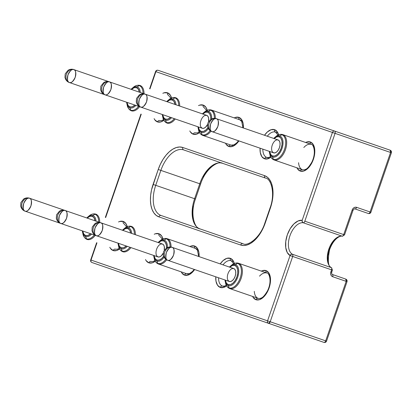 <?xml version="1.0" encoding="UTF-8"?>
<svg xmlns="http://www.w3.org/2000/svg" width="412" height="412" viewBox="0 0 412 412"><rect width="100%" height="100%" fill="white"/><g stroke="black" fill="none" stroke-linecap="round" stroke-linejoin="round"><path stroke-width="0.62" d="M186.796 273.779A2.009 1.669 109 0 0 184.566 275.139A15.399 8.59 -71 0 0 194.634 269.541L191.776 272.847L188.057 275.098L184.566 275.139A2.009 1.669 -71 0 1 186.796 273.779L189.721 273.455L192.394 271.539L194.232 269.402M199.084 256.625A15.399 8.59 -71 0 0 194.593 246.016A2.009 1.669 109 0 0 195.515 248.457A2.009 1.669 -71 0 1 194.593 246.016L191.106 246.052L189.927 246.53A15.399 8.59 -71 0 1 194.593 246.016L197.317 248.194L198.867 252.257L199.084 256.625M115.401 249.198A2.009 1.669 109 0 0 113.171 250.553A15.399 8.59 -71 0 0 119.578 248.93L116.658 250.517L113.171 250.553A2.009 1.669 -71 0 1 115.401 249.198L117.255 249.245L119.279 248.343M127.457 227.604A15.399 8.59 -71 0 0 123.198 221.429A2.009 1.669 109 0 0 124.12 223.876A2.009 1.669 -71 0 1 123.198 221.429L119.707 221.471L118.532 221.95A15.399 8.59 -71 0 1 123.198 221.429L125.923 223.608L127.251 226.657M195.391 132.849A2.009 1.669 109 0 0 193.161 134.204A15.399 8.59 -71 0 0 199.552 132.597L196.653 134.168L193.161 134.204A2.009 1.669 -71 0 1 195.391 132.849L197.245 132.896L199.248 132.005M207.447 111.245A15.399 8.59 -71 0 0 203.188 105.086A2.009 1.669 109 0 0 204.11 107.527A2.009 1.669 -71 0 1 203.188 105.086L199.702 105.122L198.522 105.601A15.399 8.59 -71 0 1 203.188 105.086L205.918 107.264L207.236 110.282M266.791 157.43A2.009 1.669 109 0 0 264.556 158.79A15.399 8.59 -71 0 0 270.905 157.214L268.047 158.749L264.556 158.79A2.009 1.669 -71 0 1 266.791 157.43A13.39 7.468 109 0 1 262.851 149.134A13.39 7.468 109 0 0 266.791 157.43A13.39 7.468 109 0 1 266.791 157.43L269.227 158.27L266.791 157.43L268.645 157.482L270.602 156.622M278.842 135.811A15.399 8.59 -71 0 0 274.588 129.667A2.009 1.669 109 0 0 275.51 132.108L275.51 132.108A2.009 1.669 -71 0 1 274.588 129.667L271.096 129.703L267.373 131.953L264.514 135.265A15.399 8.59 -71 0 1 274.588 129.667L277.312 131.845L278.62 134.817M302.485 169.723A2.009 1.669 109 0 0 300.255 171.078A15.399 8.59 -71 0 0 313.393 159.315A15.399 8.59 -71 0 0 310.282 141.96A2.009 1.669 109 0 0 311.204 144.401L311.204 144.401A13.39 7.468 109 0 1 311.209 144.401A2.009 1.669 -71 0 1 310.282 141.96L306.796 141.996L305.616 142.475A15.399 8.59 -71 0 1 310.282 141.96L313.007 144.138L314.557 148.202L314.691 153.532L313.393 159.315L310.854 164.676L307.465 168.791L303.747 171.042L300.255 171.078A2.009 1.669 -71 0 1 302.485 169.723A13.39 7.468 109 0 1 298.582 162.714A13.39 7.468 109 0 0 302.485 169.723L302.49 169.723A13.39 7.468 109 0 1 302.485 169.723L274.021 159.923A13.39 7.468 -71 0 0 285.444 149.69A13.39 7.468 -71 0 0 282.74 134.6A1.339 1.112 109 0 0 281.87 134.714A12.999 7.251 109 0 1 284.491 149.365A12.999 7.251 109 0 1 273.403 159.295A1.339 1.112 109 0 0 274.021 159.923L302.49 169.723C303.762 169.935 304.736 169.826 305.41 169.399C306.986 169.095 309.124 166.7 311.812 162.204C317.096 151.348 312.6 143.335 311.204 144.401L282.74 134.6A13.39 7.468 109 0 1 285.444 149.69A13.39 7.468 109 0 1 274.021 159.923A13.39 7.468 109 0 1 273.995 159.913M258.19 298.365C259.467 298.576 260.446 298.468 261.115 298.041C262.691 297.737 264.828 295.342 267.522 290.846C272.801 279.99 268.305 271.977 266.909 273.043A13.39 7.468 109 0 0 259.519 276.158A13.39 7.468 109 0 1 266.909 273.043A2.009 1.669 -71 0 1 265.987 270.596L268.717 272.775L270.262 276.838L270.396 282.168L269.098 287.957L266.559 293.313L263.17 297.433L259.452 299.684L255.96 299.72A15.399 8.59 -71 0 1 252.602 296.439L253.236 297.541L255.96 299.72A2.009 1.669 -71 0 1 258.19 298.365A2.009 1.669 109 0 0 255.96 299.72A15.399 8.59 -71 0 0 269.098 287.957A15.399 8.59 -71 0 0 265.987 270.596A2.009 1.669 109 0 0 266.909 273.043L266.909 273.043A13.39 7.468 109 0 1 266.914 273.043L238.445 263.237A1.339 1.112 109 0 0 237.575 263.356A12.999 7.251 109 0 1 240.196 278.007A12.999 7.251 109 0 1 229.113 287.937A1.339 1.112 109 0 0 229.726 288.565A13.39 7.468 -71 0 0 241.149 278.332A13.39 7.468 -71 0 0 238.445 263.237A13.39 7.468 109 0 1 241.149 278.332A13.39 7.468 109 0 1 229.726 288.565L258.195 298.365A13.39 7.468 109 0 1 254.286 291.356A13.39 7.468 109 0 0 258.19 298.365L258.195 298.365A13.39 7.468 109 0 1 258.19 298.365L229.726 288.565A13.39 7.468 109 0 1 229.7 288.554M231.091 145.137A2.009 1.669 109 0 0 228.861 146.497A15.399 8.59 -71 0 0 238.929 140.899L236.071 144.21L232.347 146.456L228.861 146.497A2.009 1.669 -71 0 1 231.091 145.137L234.011 144.813L236.689 142.897L238.527 140.76M243.379 127.983A15.399 8.59 -71 0 0 238.888 117.374A2.009 1.669 109 0 0 239.81 119.815A2.009 1.669 -71 0 1 238.888 117.374L235.396 117.415L234.222 117.894A15.399 8.59 -71 0 1 238.888 117.374L241.612 119.552L243.162 123.615L243.379 127.983M159.696 120.556A2.009 1.669 109 0 0 157.466 121.911A15.399 8.59 -71 0 0 163.873 120.294L160.953 121.875L157.466 121.911A2.009 1.669 -71 0 1 159.696 120.556L161.55 120.608L163.574 119.701M171.752 98.968A15.399 8.59 -71 0 0 167.493 92.793A2.009 1.669 109 0 0 168.415 95.234L168.415 95.234A2.009 1.669 -71 0 1 167.493 92.793L164.002 92.829L162.828 93.308A15.399 8.59 -71 0 1 167.493 92.793L170.218 94.971L171.547 98.015M151.101 261.486A2.009 1.669 109 0 0 148.866 262.846A15.399 8.59 -71 0 0 155.257 261.239L152.358 262.805L148.866 262.846A2.009 1.669 -71 0 1 151.101 261.486L152.955 261.538L154.958 260.647M163.157 239.887A15.399 8.59 -71 0 0 158.893 233.722A2.009 1.669 109 0 0 159.82 236.164A2.009 1.669 -71 0 1 158.893 233.722L155.406 233.764L154.227 234.243M222.495 286.072A2.009 1.669 109 0 0 220.266 287.427A15.399 8.59 -71 0 0 226.615 285.851L223.752 287.391L220.266 287.427A2.009 1.669 -71 0 1 222.495 286.072A13.39 7.468 109 0 1 218.556 277.776A13.39 7.468 109 0 0 222.495 286.072A13.39 7.468 109 0 1 222.495 286.072L224.931 286.912L222.495 286.072L224.349 286.119L226.306 285.258M234.546 264.447A15.399 8.59 -71 0 0 230.293 258.309A2.009 1.669 109 0 0 231.214 260.75L231.214 260.75A2.009 1.669 -71 0 1 230.293 258.309L226.801 258.345L223.077 260.595L220.219 263.901A15.399 8.59 -71 0 1 230.293 258.309L233.017 260.487L234.325 263.459M303.814 147.522A13.39 7.468 109 0 1 311.204 144.401A13.39 7.468 109 0 0 303.814 147.522M267.295 136.223A13.39 7.468 109 0 1 275.51 132.108L277.946 132.947L275.51 132.108A13.39 7.468 109 0 0 267.295 136.223M223 264.859A13.39 7.468 109 0 1 231.214 260.75L233.65 261.589L231.214 260.75A13.39 7.468 109 0 0 223 264.859M391.4 152.754L390.561 152.466L370.069 211.974L370.908 212.262L391.4 152.754C391.694 151.575 391.276 150.725 390.154 150.2L390.561 152.466A2.009 1.123 -71 0 0 390.154 150.2L158.12 70.303A2.009 1.669 109 0 0 155.891 71.662L149.963 88.879L155.891 71.662L332.438 132.448L302.187 220.296L298.108 220.956L293.9 223.907L290.13 228.763L287.293 234.881L285.763 241.447L285.748 247.597L287.241 252.51L290.053 255.543L331.572 269.839L330.882 271.843A4.017 3.332 109 0 0 332.726 276.725L331.619 276.019L330.882 274.845L330.62 273.377L331.572 269.839L292.685 256.449L270.2 321.762L325.686 340.863L346.178 281.355L332.726 276.725A2.009 1.123 -71 0 0 332.319 274.459A2.009 1.123 109 0 1 332.726 276.725L346.178 281.355L325.686 340.863L270.2 321.762L292.685 256.449L290.053 255.543L267.563 320.85L91.016 260.06L96.949 242.843L91.016 260.06L90.697 259.951L91.016 260.06A2.009 1.669 109 0 0 91.938 262.506L323.976 342.398A2.009 1.123 -71 0 0 325.686 340.863A2.009 1.123 109 0 1 323.976 342.398A2.009 1.669 109 0 0 323.976 342.403L268.485 323.296A2.009 1.669 -71 0 1 267.563 320.85L91.016 260.06A2.009 1.669 -71 0 0 91.938 262.506L268.485 323.296L270.2 321.762L267.563 320.85L270.2 321.762A2.009 1.123 109 0 1 268.485 323.296C267.568 322.853 267.259 322.04 267.563 320.85L290.053 255.543A2.009 1.658 -60.1 0 1 292.391 254.235A16.738 9.337 109 0 1 289.93 235.788A16.738 9.337 109 0 1 303.227 222.763L342.109 236.153A16.738 9.337 -71 0 0 328.812 249.178A16.738 9.337 -71 0 0 331.274 267.625L292.391 254.235A16.738 9.337 109 0 1 289.93 235.788A16.738 9.337 109 0 1 303.227 222.763A2.009 1.123 -71 0 0 304.823 221.203L343.706 234.593L352.157 210.053L352.899 208.683L354.006 207.684L355.314 207.215L356.617 207.339L370.069 211.974L390.561 152.466L335.069 133.359L304.823 221.203L335.069 133.359L391.076 152.641M221.136 162.956L222.588 163.317A26.78 14.935 -71 0 0 199.748 183.773L160.865 170.388A26.78 14.935 109 0 1 183.706 149.927L265.483 178.082A2.009 1.669 -71 0 1 264.561 175.641L182.784 147.486L179.642 146.986L176.259 147.558L172.767 149.17L169.301 151.76L165.995 155.236L162.972 159.459L160.35 164.27L158.229 169.476L151.544 189.829L150.653 195.237L150.437 200.423L150.9 205.202L152.038 209.378L153.794 212.798L156.112 215.327L158.893 216.872L240.67 245.027L243.811 245.526L247.195 244.955L250.687 243.343L254.153 240.752L257.459 237.276L260.482 233.053L263.103 228.243L265.225 223.031L270.37 208.091L271.905 202.683L272.801 197.276L273.017 192.09L272.553 187.311L271.415 183.134L269.659 179.714L267.342 177.186L264.561 175.641L182.784 147.486A28.788 16.058 -71 0 0 158.229 169.476L153.084 184.422L155.721 185.328L160.865 170.388L199.748 183.773L194.603 198.718L155.721 185.328L194.603 198.718A26.78 14.935 -71 0 0 200.005 228.902L199.815 228.83M105.668 217.521L141.239 114.201L105.668 217.521M215.775 276.818L215.991 281.185L217.536 285.248L220.266 287.427A15.399 8.59 -71 0 1 215.775 276.818M145.508 259.565L146.142 260.667L148.866 262.846A15.399 8.59 -71 0 1 145.513 259.565M162.941 238.924L161.622 235.901L158.893 233.722A15.399 8.59 -71 0 0 154.232 234.243M154.109 118.63L154.737 119.732L157.466 121.911A15.399 8.59 -71 0 1 154.109 118.63M225.503 143.216L226.137 144.318L228.861 146.497A15.399 8.59 -71 0 1 225.503 143.216M261.326 271.117A15.399 8.59 -71 0 1 265.987 270.596L262.501 270.638L261.321 271.117M296.897 167.797L297.531 168.899L300.255 171.078A15.399 8.59 -71 0 1 296.897 167.797M260.07 148.176L260.286 152.548L261.831 156.612L264.556 158.79A15.399 8.59 -71 0 1 260.07 148.176M189.803 130.923L190.437 132.025L193.161 134.204A15.399 8.59 -71 0 1 189.808 130.923M109.813 247.272L110.447 248.374L113.171 250.553A15.399 8.59 -71 0 1 109.813 247.272M181.208 271.858L181.841 272.96L184.566 275.139A15.399 8.59 -71 0 1 181.208 271.858M327.782 262.068L327.798 255.919L329.327 249.353L332.165 243.24L335.94 238.383M192.904 219.483L192.471 213.061L193.228 206.041M203.173 177.155L206.901 171.16L211.196 166.366M323.976 342.398C325.181 342.676 326.031 342.264 326.525 341.157L325.686 340.863L326.525 341.157L347.017 281.648L346.178 281.355A2.009 1.123 -71 0 0 345.771 279.094L332.319 274.459L345.771 279.094L346.178 281.355L346.698 281.535M242.9 243.672C247.293 246.767 260.199 238.11 264.901 222.923L270.045 207.983L270.37 208.091L265.225 223.031L264.901 222.923L265.225 223.031A28.788 16.058 -71 0 1 240.67 245.027A2.009 1.669 109 0 1 242.9 243.672L161.123 215.512A2.009 1.669 109 0 0 158.893 216.872A2.009 1.669 -71 0 1 161.123 215.512A26.78 14.935 109 0 1 155.721 185.328L153.084 184.422A28.788 16.058 -71 0 0 158.893 216.872L240.67 245.027A2.009 1.669 -71 0 1 242.9 243.672L161.123 215.512A26.78 14.935 109 0 1 155.721 185.328L160.865 170.388L158.229 169.476L160.865 170.388A26.78 14.935 109 0 1 183.706 149.927A2.009 1.669 -71 0 1 182.784 147.486A2.009 1.669 109 0 0 183.706 149.927L265.483 178.082C270.854 178.35 275.69 193.12 270.045 207.983L270.37 208.091A28.788 16.058 -71 0 0 264.561 175.641A2.009 1.669 109 0 0 265.483 178.082M354.907 208.874L368.354 213.509A2.009 1.669 109 0 0 368.359 213.509A2.009 1.123 -71 0 0 370.069 211.974A2.009 1.123 109 0 1 368.354 213.509L354.907 208.874A2.009 1.123 -71 0 0 356.617 207.339A2.009 1.123 109 0 1 354.907 208.874C354.67 208.451 354.037 208.941 352.996 210.341L352.157 210.053L352.996 210.341L344.545 234.881L304.823 221.203A2.009 1.123 109 0 1 303.227 222.763A2.009 1.658 -81.9 0 1 302.187 220.296L302.269 221.816L303.227 222.763L342.109 236.153A2.009 1.123 -71 0 0 343.706 234.593L344.545 234.881L342.367 236.215C340.796 235.52 334.003 237.6 329.564 249.724C327.468 260.873 328.117 266.873 331.516 267.733L332.412 270.128L331.572 269.839A2.009 1.123 -71 0 0 331.274 267.625L292.391 254.235L291.052 254.395L290.053 255.543A18.746 10.455 -71 0 1 287.293 234.881A18.746 10.455 -71 0 1 302.187 220.296L332.438 132.448A2.009 1.669 -71 0 1 334.668 131.093L158.12 70.303C157.121 70.086 156.38 70.54 155.891 71.662L335.069 133.359A2.009 1.123 -71 0 0 334.668 131.093A2.009 1.123 109 0 1 335.069 133.359L332.438 132.448A2.009 1.669 109 0 1 334.668 131.093L390.154 150.2M222.588 163.317A26.78 14.935 -71 0 0 199.748 183.773L200.587 184.066L199.748 183.773L194.603 198.718L195.442 199.006L194.603 198.718A26.78 14.935 -71 0 0 200.005 228.902L199.99 228.897C194.634 228.634 189.798 213.864 195.442 199.006L200.587 184.066C205.289 168.879 218.195 160.217 222.588 163.317L222.398 163.25M149.638 88.771L155.566 71.549L155.891 71.662L155.566 71.549C156.06 70.442 156.915 70.025 158.12 70.303M368.354 213.509C369.564 213.782 370.414 213.37 370.908 212.262L356.617 207.339A4.017 3.332 109 0 0 352.157 210.053L343.706 234.593A2.009 1.123 109 0 1 342.109 236.153L342.758 236.215M292.685 256.449A2.009 1.123 -71 0 0 292.391 254.235A2.009 1.123 109 0 1 292.685 256.449M331.82 267.975L331.274 267.625A16.738 9.337 -71 0 1 328.812 249.178A16.738 9.337 -71 0 1 342.109 236.153L342.429 236.225M331.567 267.769L331.274 267.625A2.009 1.123 109 0 1 331.572 269.839L332.412 270.128L331.722 272.131L330.882 271.843L331.722 272.131C331.66 273.8 331.861 274.577 332.319 274.459M269.752 153.733A12.999 7.251 109 0 0 273.403 159.295A1.339 1.112 -71 0 0 274.021 159.923C271.312 158.888 270.025 155.839 269.896 154.521A12.999 7.251 -71 0 0 273.403 159.295L272.538 156.993A11.103 6.195 -71 0 0 282.009 148.511A11.103 6.195 -71 0 0 279.769 135.991A1.339 1.112 109 0 0 279.151 136.784A10.156 5.665 109 0 1 281.2 148.232A10.156 5.665 109 0 1 272.538 155.993A1.339 1.112 109 0 0 272.538 156.993L273.403 159.295A12.999 7.251 -71 0 0 284.491 149.365A12.999 7.251 -71 0 0 281.87 134.714L279.769 135.991A11.103 6.195 109 0 1 282.009 148.511A11.103 6.195 109 0 1 272.538 156.993A11.103 6.195 109 0 1 269.541 152.914A11.103 6.195 109 0 1 269.309 151.358M276.519 139.946L278.069 139.931L216.48 118.723A6.829 3.811 109 0 1 217.86 126.422A6.829 3.811 109 0 1 212.036 131.639L273.619 152.847A6.829 3.811 -71 0 0 279.444 147.625A6.829 3.811 -71 0 0 278.069 139.931A6.829 3.811 -71 0 0 272.244 145.148A6.829 3.811 -71 0 0 273.619 152.847L212.036 131.639C213.612 132.592 215.553 130.851 217.86 126.422C218.772 121.509 218.314 118.944 216.48 118.723C213.122 118.038 210.63 119.588 209.008 123.373C207.957 127.354 208.966 130.11 212.036 131.639C208.966 130.11 207.957 127.354 209.008 123.373C210.63 119.588 213.122 118.038 216.48 118.723C214.904 117.77 212.963 119.511 210.656 123.94C209.749 128.853 210.208 131.418 212.036 131.639A6.829 3.811 109 0 1 210.656 123.94A6.829 3.811 109 0 1 216.48 118.723L278.069 139.931L279.274 140.894L279.964 142.696L280.021 145.06L279.444 147.625L278.321 150.004L276.818 151.832L275.17 152.826L273.619 152.847L272.409 151.879M269.34 151.678A11.103 6.195 -71 0 0 272.538 156.993A1.339 1.112 -71 0 1 272.538 155.993A10.156 5.665 109 0 1 269.654 151.477L270.741 154.557L272.538 155.993L274.84 155.968L277.291 154.485L279.527 151.765L281.2 148.232L282.06 144.416L281.968 140.899L280.948 138.221L279.151 136.784L276.849 136.81L274.104 138.566A10.156 5.665 109 0 1 279.151 136.784A1.339 1.112 -71 0 1 279.769 135.991L281.87 134.714A12.999 7.251 -71 0 0 276.164 136.315L274.892 137.361A11.103 6.195 109 0 1 279.769 135.991A11.103 6.195 -71 0 0 273.975 138.216M273.759 138.447A11.103 6.195 109 0 1 274.892 137.361L273.753 138.442M282.714 134.59A13.39 7.468 109 0 1 282.74 134.6L311.204 144.401M275.51 136.897A12.999 7.251 109 0 1 281.87 134.714A1.339 1.112 -71 0 1 282.74 134.6C279.969 133.745 277.075 135.357 276.164 136.315M225.045 280.315A11.103 6.195 -71 0 0 228.243 285.634A11.103 6.195 -71 0 0 237.714 277.147A11.103 6.195 -71 0 0 235.473 264.633A1.339 1.112 109 0 0 234.855 265.421A10.156 5.665 109 0 1 236.905 276.874A10.156 5.665 109 0 1 228.243 284.63A1.339 1.112 109 0 0 228.243 285.634L229.113 287.937A12.999 7.251 -71 0 0 240.196 278.007A12.999 7.251 -71 0 0 237.575 263.356L235.473 264.633A11.103 6.195 109 0 1 237.714 277.147A11.103 6.195 109 0 1 228.243 285.634A11.103 6.195 109 0 1 225.246 281.556A11.103 6.195 109 0 1 225.014 280L225.601 283.162A12.999 7.251 -71 0 0 229.113 287.937L228.243 285.634A1.339 1.112 -71 0 1 228.243 284.63L230.545 284.604L232.996 283.121L235.231 280.407L236.905 276.874L237.765 273.058L237.678 269.541L236.653 266.858L234.855 265.421L232.553 265.446L229.808 267.203A10.156 5.665 109 0 1 234.855 265.421A1.339 1.112 -71 0 1 235.473 264.633L237.575 263.356A12.999 7.251 -71 0 0 231.874 264.957L230.602 266.003A11.103 6.195 109 0 1 235.473 264.633A11.103 6.195 -71 0 0 229.68 266.858M232.224 268.588L233.774 268.567L172.19 247.365A6.829 3.811 109 0 1 173.565 255.064A6.829 3.811 109 0 1 167.741 260.281L229.324 281.484A6.829 3.811 -71 0 0 235.149 276.267A6.829 3.811 -71 0 0 233.774 268.567A6.829 3.811 -71 0 0 227.949 273.789A6.829 3.811 -71 0 0 229.324 281.484L167.741 260.281C169.317 261.234 171.258 259.493 173.565 255.064C174.477 250.151 174.018 247.586 172.19 247.365C168.827 246.68 166.335 248.23 164.712 252.015C163.662 255.996 164.671 258.751 167.741 260.281C164.671 258.751 163.662 255.996 164.712 252.015C166.335 248.23 168.827 246.68 172.19 247.365C170.609 246.412 168.668 248.153 166.366 252.582C165.454 257.495 165.912 260.06 167.741 260.281A6.829 3.811 109 0 1 166.366 252.582A6.829 3.811 109 0 1 172.19 247.365L233.774 268.567L234.984 269.536L235.669 271.338L235.726 273.702L235.149 276.267L234.026 278.646L232.523 280.469L230.875 281.468L229.324 281.484L228.119 280.521M225.359 280.119L226.446 283.193L228.243 284.63A10.156 5.665 109 0 1 225.359 280.119M229.463 267.084A11.103 6.195 109 0 1 230.602 266.003L229.458 267.084M238.419 263.232A13.39 7.468 109 0 1 238.445 263.237L266.914 273.043M231.214 265.539A12.999 7.251 109 0 1 237.575 263.356A1.339 1.112 -71 0 1 238.445 263.237C235.674 262.387 232.785 263.999 231.874 264.957M225.601 283.162C225.73 284.476 227.017 287.53 229.726 288.565A1.339 1.112 -71 0 1 229.113 287.937A12.999 7.251 109 0 1 225.457 282.375M198.424 129.177A12.999 7.251 109 0 0 202.081 134.734A1.339 1.112 -71 0 0 202.699 135.363C199.99 134.327 198.702 131.279 198.574 129.96A12.999 7.251 -71 0 0 202.081 134.734L201.21 132.432A11.103 6.195 -71 0 0 208.354 128.57A11.103 6.195 109 0 1 201.21 132.432A1.339 1.112 -71 0 1 201.21 131.433A10.156 5.665 109 0 1 198.332 126.922L199.413 129.996L201.21 131.433L203.513 131.407L205.969 129.924L207.921 127.643A10.156 5.665 109 0 1 201.21 131.433A1.339 1.112 109 0 0 201.21 132.432L202.081 134.734A12.999 7.251 -71 0 0 210.141 130.625A12.999 7.251 109 0 1 202.081 134.734A1.339 1.112 109 0 0 202.699 135.363A13.39 7.468 -71 0 0 210.97 131.165A13.39 7.468 109 0 1 202.699 135.363L233.527 145.977L202.699 135.363A13.39 7.468 109 0 1 202.668 135.352M211.387 110.03A13.39 7.468 109 0 1 211.418 110.04L242.246 120.654L211.418 110.04A13.39 7.468 109 0 1 215.352 118.44A13.39 7.468 -71 0 0 211.418 110.04A1.339 1.112 109 0 0 210.547 110.153A12.999 7.251 109 0 1 214.364 118.357A12.999 7.251 -71 0 0 210.547 110.153L208.441 111.436A1.339 1.112 109 0 0 207.828 112.224A10.156 5.665 109 0 1 210.779 119.341L210.645 116.339L209.626 113.66L207.828 112.224L205.526 112.249L202.776 114.006A10.156 5.665 109 0 1 207.828 112.224A1.339 1.112 -71 0 1 208.441 111.436A11.103 6.195 109 0 1 211.691 118.877A11.103 6.195 -71 0 0 208.441 111.436L210.547 110.153A12.999 7.251 -71 0 0 204.841 111.755L203.569 112.8A11.103 6.195 109 0 1 208.441 111.436A11.103 6.195 -71 0 0 202.647 113.655M205.197 115.386L206.742 115.37L207.952 116.339L208.637 118.141L208.534 121.561A6.829 3.811 -71 0 0 206.742 115.37L145.158 94.168A6.829 3.811 109 0 1 146.538 101.862A6.829 3.811 109 0 1 140.708 107.079L202.297 128.286A6.829 3.811 -71 0 0 207.519 124.506L205.495 127.272L203.842 128.266L202.297 128.286L140.708 107.079C142.289 108.032 144.231 106.296 146.538 101.862C147.445 96.949 146.986 94.384 145.158 94.168C141.795 93.478 139.302 95.028 137.68 98.813C136.63 102.794 137.639 105.549 140.708 107.079C137.639 105.549 136.63 102.794 137.68 98.813C139.302 95.028 141.795 93.478 145.158 94.168C143.582 93.21 141.64 94.951 139.333 99.385C138.422 104.293 138.88 106.862 140.708 107.079A6.829 3.811 109 0 1 139.333 99.385A6.829 3.811 109 0 1 145.158 94.168L206.742 115.37A6.829 3.811 -71 0 0 200.917 120.587A6.829 3.811 -71 0 0 202.297 128.286L201.087 127.318M198.012 127.117A11.103 6.195 -71 0 0 201.21 132.432A11.103 6.195 109 0 1 198.213 128.353A11.103 6.195 109 0 1 197.987 126.803L198.574 129.96M202.431 113.887A11.103 6.195 109 0 1 203.569 112.8L202.426 113.887M204.187 112.337A12.999 7.251 109 0 1 210.547 110.153A1.339 1.112 -71 0 1 211.418 110.04C208.647 109.19 205.753 110.797 204.841 111.755M162.761 116.895A12.999 7.251 109 0 0 166.417 122.457A1.339 1.112 -71 0 0 167.035 123.085C164.326 122.05 163.039 119.001 162.91 117.683A12.999 7.251 -71 0 0 166.417 122.457L165.547 120.155A11.103 6.195 -71 0 0 171.557 117.703A11.103 6.195 109 0 1 165.547 120.155A1.339 1.112 -71 0 1 165.552 119.156A10.156 5.665 109 0 1 162.668 114.639L163.749 117.714L165.552 119.156L167.849 119.13L170.599 117.374A10.156 5.665 109 0 1 165.552 119.156A1.339 1.112 109 0 0 165.547 120.155L166.417 122.457A12.999 7.251 -71 0 0 174.261 118.63A12.999 7.251 109 0 1 166.417 122.457A1.339 1.112 109 0 0 167.035 123.085A13.39 7.468 -71 0 0 175.244 118.97A13.39 7.468 109 0 1 167.035 123.085A13.39 7.468 109 0 1 167.009 123.075M175.728 97.752A13.39 7.468 109 0 1 175.754 97.762A13.39 7.468 109 0 1 179.694 106.054A13.39 7.468 -71 0 0 175.754 97.762A1.339 1.112 109 0 0 174.884 97.876A12.999 7.251 109 0 1 178.705 105.719A12.999 7.251 -71 0 0 174.884 97.876L172.777 99.153A1.339 1.112 109 0 0 172.165 99.946A10.156 5.665 109 0 1 175.043 104.457L173.962 101.383L172.165 99.946L169.862 99.967L167.112 101.728A10.156 5.665 109 0 1 172.165 99.946A1.339 1.112 -71 0 1 172.777 99.153A11.103 6.195 109 0 1 176.006 104.787A11.103 6.195 -71 0 0 172.777 99.153L174.884 97.876A12.999 7.251 -71 0 0 169.178 99.477L167.905 100.523A11.103 6.195 109 0 1 172.777 99.153A11.103 6.195 -71 0 0 166.989 101.378M171.078 103.093L109.494 81.885A6.829 3.811 109 0 1 110.874 89.584A6.829 3.811 109 0 1 105.05 94.801L166.633 116.004L105.05 94.801C106.626 95.754 108.567 94.013 110.874 89.584C111.786 84.671 111.322 82.106 109.494 81.885C106.131 81.2 103.644 82.75 102.016 86.535C100.966 90.516 101.975 93.272 105.05 94.801C101.975 93.272 100.966 90.516 102.016 86.535C103.644 82.75 106.131 81.2 109.494 81.885C107.918 80.932 105.977 82.673 103.67 87.102C102.758 92.015 103.221 94.58 105.05 94.801A6.829 3.811 109 0 1 103.67 87.102A6.829 3.811 109 0 1 109.494 81.885L171.078 103.093M162.354 114.835A11.103 6.195 -71 0 0 165.547 120.155A11.103 6.195 109 0 1 162.549 116.076A11.103 6.195 109 0 1 162.323 114.521L162.91 117.683M166.767 101.604A11.103 6.195 109 0 1 167.905 100.523L166.767 101.604M168.523 100.059A12.999 7.251 109 0 1 174.884 97.876A1.339 1.112 -71 0 1 175.754 97.762C172.983 96.908 170.089 98.52 169.178 99.477M138.818 106.064A12.999 7.251 109 0 1 130.758 110.179A1.339 1.112 109 0 0 131.371 110.802A13.39 7.468 -71 0 0 139.58 106.693A13.39 7.468 109 0 1 131.371 110.802A13.39 7.468 109 0 1 131.346 110.797M144.03 93.885A13.39 7.468 -71 0 0 140.09 85.48A1.339 1.112 109 0 0 139.22 85.598A12.999 7.251 109 0 1 143.046 93.436A12.999 7.251 -71 0 0 139.22 85.598L137.119 86.875A1.339 1.112 109 0 0 136.501 87.663A10.156 5.665 109 0 1 139.385 92.175L138.298 89.1L136.501 87.663L134.199 87.689L131.454 89.445A10.156 5.665 109 0 1 136.501 87.663A1.339 1.112 -71 0 1 137.119 86.875A11.103 6.195 109 0 1 140.343 92.509A11.103 6.195 -71 0 0 137.119 86.875L139.22 85.598A12.999 7.251 -71 0 0 133.514 87.2L132.242 88.245A11.103 6.195 109 0 1 137.119 86.875A11.103 6.195 -71 0 0 131.325 89.095M127.102 104.617A12.999 7.251 109 0 0 130.758 110.179A1.339 1.112 -71 0 0 131.371 110.802C128.662 109.767 127.375 106.718 127.246 105.405A12.999 7.251 -71 0 0 130.758 110.179L129.888 107.877A1.339 1.112 -71 0 1 129.888 106.873A10.156 5.665 109 0 1 127.004 102.361L128.091 105.436L129.888 106.873L132.19 106.847L134.935 105.091A10.156 5.665 109 0 1 129.888 106.873A1.339 1.112 109 0 0 129.888 107.877A11.103 6.195 -71 0 0 135.898 105.42A11.103 6.195 109 0 1 129.888 107.877L130.758 110.179A12.999 7.251 -71 0 0 138.597 106.353M140.065 85.469A13.39 7.468 109 0 1 140.09 85.48A13.39 7.468 109 0 1 144.03 93.776M135.419 90.81L73.83 69.607A6.829 3.811 109 0 1 75.211 77.302A6.829 3.811 109 0 1 69.386 82.518L130.97 103.726L69.386 82.518C70.962 83.476 72.903 81.736 75.211 77.302C76.122 72.394 75.664 69.824 73.83 69.607C70.473 68.922 67.98 70.473 66.358 74.253C65.307 78.234 66.317 80.989 69.386 82.518C66.317 80.989 65.307 78.234 66.358 74.253C67.98 70.473 70.473 68.922 73.83 69.607C72.255 68.655 70.313 70.39 68.006 74.824C67.099 79.737 67.558 82.302 69.386 82.518A6.829 3.811 109 0 1 68.006 74.824A6.829 3.811 109 0 1 73.83 69.607L135.419 90.81M126.69 102.557A11.103 6.195 -71 0 0 129.888 107.877A11.103 6.195 109 0 1 126.891 103.798A11.103 6.195 109 0 1 126.659 102.243L127.246 105.405M131.109 89.327A11.103 6.195 109 0 1 132.242 88.245L131.104 89.327M132.86 87.777A12.999 7.251 109 0 1 139.22 85.598A1.339 1.112 -71 0 1 140.09 85.48C137.32 84.63 134.43 86.242 133.514 87.2M154.129 257.814A12.999 7.251 109 0 0 157.786 263.376A1.339 1.112 -71 0 0 158.404 264.004C155.695 262.969 154.407 259.921 154.279 258.602A12.999 7.251 -71 0 0 157.786 263.376L156.915 261.074A11.103 6.195 -71 0 0 164.058 257.206A11.103 6.195 109 0 1 156.915 261.074A1.339 1.112 -71 0 1 156.915 260.075A10.156 5.665 109 0 1 154.037 255.558L155.118 258.638L156.915 260.075L159.217 260.049L161.674 258.566L163.626 256.285A10.156 5.665 109 0 1 156.915 260.075A1.339 1.112 109 0 0 156.915 261.074L157.786 263.376A12.999 7.251 -71 0 0 165.845 259.266A12.999 7.251 109 0 1 157.786 263.376A1.339 1.112 109 0 0 158.404 264.004A13.39 7.468 -71 0 0 166.675 259.807A13.39 7.468 109 0 1 158.404 264.004L189.232 274.619L158.404 264.004A13.39 7.468 109 0 1 158.378 263.994M167.097 238.672A13.39 7.468 109 0 1 167.123 238.682L197.951 249.296L167.123 238.682A13.39 7.468 109 0 1 171.057 247.082A13.39 7.468 -71 0 0 167.123 238.682A1.339 1.112 109 0 0 166.252 238.795A12.999 7.251 109 0 1 170.068 246.999A12.999 7.251 -71 0 0 166.252 238.795L164.146 240.072A1.339 1.112 109 0 0 163.533 240.865A10.156 5.665 109 0 1 166.484 247.983L166.35 244.98L165.33 242.302L163.533 240.865L161.231 240.891L158.481 242.647A10.156 5.665 109 0 1 163.533 240.865A1.339 1.112 -71 0 1 164.146 240.072A11.103 6.195 109 0 1 167.396 247.519A11.103 6.195 -71 0 0 164.146 240.072L166.252 238.795A12.999 7.251 -71 0 0 160.546 240.397L159.274 241.442A11.103 6.195 109 0 1 164.146 240.072A11.103 6.195 -71 0 0 158.352 242.297M160.901 244.028L162.446 244.012L163.657 244.975L164.342 246.778L164.239 250.202A6.829 3.811 -71 0 0 162.446 244.012L100.863 222.804A6.829 3.811 109 0 1 102.243 230.504A6.829 3.811 109 0 1 96.418 235.721L158.002 256.923A6.829 3.811 -71 0 0 163.224 253.148L161.2 255.909L159.547 256.908L158.002 256.923L96.418 235.721C97.994 236.673 99.936 234.933 102.243 230.504C103.149 225.591 102.691 223.026 100.863 222.804C97.5 222.12 95.007 223.67 93.385 227.455C92.334 231.436 93.344 234.191 96.418 235.721C93.344 234.191 92.334 231.436 93.385 227.455C95.007 223.67 97.5 222.12 100.863 222.804C99.287 221.852 97.345 223.592 95.038 228.021C94.127 232.935 94.585 235.499 96.418 235.721A6.829 3.811 109 0 1 95.038 228.021A6.829 3.811 109 0 1 100.863 222.804L162.446 244.012A6.829 3.811 -71 0 0 156.622 249.229A6.829 3.811 -71 0 0 158.002 256.923L156.792 255.96M153.722 255.754A11.103 6.195 -71 0 0 156.915 261.074A11.103 6.195 109 0 1 153.918 256.995A11.103 6.195 109 0 1 153.691 255.44M158.136 242.529A11.103 6.195 109 0 1 159.274 241.442L158.136 242.524M159.892 240.979A12.999 7.251 109 0 1 166.252 238.795A1.339 1.112 -71 0 1 167.123 238.682C164.352 237.827 161.458 239.439 160.546 240.397M118.465 245.537A12.999 7.251 109 0 0 122.122 251.099A1.339 1.112 -71 0 0 122.74 251.722C120.031 250.692 118.744 247.638 118.615 246.325A12.999 7.251 -71 0 0 122.122 251.099L121.257 248.797A11.103 6.195 -71 0 0 127.267 246.34A11.103 6.195 109 0 1 121.257 248.797A1.339 1.112 -71 0 1 121.257 247.792A10.156 5.665 109 0 1 118.373 243.281L119.454 246.355L121.257 247.792L123.559 247.767L126.304 246.01A10.156 5.665 109 0 1 121.257 247.792A1.339 1.112 109 0 0 121.257 248.797L122.122 251.099A12.999 7.251 -71 0 0 129.965 247.272A12.999 7.251 109 0 1 122.122 251.099A1.339 1.112 109 0 0 122.74 251.722A13.39 7.468 -71 0 0 130.949 247.612A13.39 7.468 109 0 1 122.74 251.722A13.39 7.468 109 0 1 122.714 251.717M131.433 226.394A13.39 7.468 109 0 1 131.459 226.399A13.39 7.468 109 0 1 135.399 234.696A13.39 7.468 -71 0 0 131.459 226.399A1.339 1.112 109 0 0 130.589 226.518A12.999 7.251 109 0 1 134.41 234.356A12.999 7.251 -71 0 0 130.589 226.518L128.487 227.795A1.339 1.112 109 0 0 127.869 228.583A10.156 5.665 109 0 1 130.753 233.099L129.667 230.02L127.869 228.583L125.567 228.608L122.817 230.365A10.156 5.665 109 0 1 127.869 228.583A1.339 1.112 -71 0 1 128.487 227.795A11.103 6.195 109 0 1 131.711 233.429A11.103 6.195 -71 0 0 128.487 227.795L130.589 226.518A12.999 7.251 -71 0 0 124.882 228.119L123.61 229.165A11.103 6.195 109 0 1 128.487 227.795A11.103 6.195 -71 0 0 122.694 230.014M126.788 231.729L65.199 210.527A6.829 3.811 109 0 1 66.579 218.221A6.829 3.811 109 0 1 60.755 223.443L122.338 244.646L60.755 223.443C62.33 224.396 64.272 222.655 66.579 218.221C67.491 213.313 67.032 210.743 65.199 210.527C61.841 209.842 59.349 211.392 57.726 215.172C56.671 219.153 57.685 221.913 60.755 223.443C57.685 221.913 56.671 219.153 57.726 215.172C59.349 211.392 61.841 209.842 65.199 210.527C63.623 209.574 61.682 211.31 59.374 215.744C58.468 220.657 58.926 223.222 60.755 223.443A6.829 3.811 109 0 1 59.374 215.744A6.829 3.811 109 0 1 65.199 210.527L126.788 231.729M118.059 243.477A11.103 6.195 -71 0 0 121.257 248.797A11.103 6.195 109 0 1 118.259 244.718A11.103 6.195 109 0 1 118.028 243.162M122.477 230.246A11.103 6.195 109 0 1 123.61 229.165L122.472 230.246M124.228 228.701A12.999 7.251 109 0 1 130.589 226.518A1.339 1.112 -71 0 1 131.459 226.399C128.688 225.549 125.794 227.161 124.882 228.119M94.523 234.706A12.999 7.251 109 0 1 86.463 238.816A1.339 1.112 109 0 0 87.076 239.444A13.39 7.468 -71 0 0 95.285 235.329A13.39 7.468 109 0 1 87.076 239.444A13.39 7.468 109 0 1 87.05 239.434M99.735 222.521A13.39 7.468 -71 0 0 95.795 214.122A1.339 1.112 109 0 0 94.925 214.235A12.999 7.251 109 0 1 98.751 222.078A12.999 7.251 -71 0 0 94.925 214.235L92.824 215.517A1.339 1.112 109 0 0 92.206 216.305A10.156 5.665 109 0 1 95.09 220.817L94.003 217.742L92.206 216.305L89.904 216.331L87.159 218.087A10.156 5.665 109 0 1 92.206 216.305A1.339 1.112 -71 0 1 92.824 215.517A11.103 6.195 109 0 1 96.047 221.146A11.103 6.195 -71 0 0 92.824 215.517L94.925 214.235A12.999 7.251 -71 0 0 89.224 215.837L87.952 216.882A11.103 6.195 109 0 1 92.824 215.517A11.103 6.195 -71 0 0 87.03 217.737M82.807 233.259A12.999 7.251 109 0 0 86.463 238.816A1.339 1.112 -71 0 0 87.076 239.444C84.367 238.409 83.08 235.36 82.951 234.042A12.999 7.251 -71 0 0 86.463 238.816L85.593 236.514A1.339 1.112 -71 0 1 85.593 235.515A10.156 5.665 109 0 1 82.709 231.003L83.796 234.078L85.593 235.515L87.895 235.489L90.64 233.733A10.156 5.665 109 0 1 85.593 235.515A1.339 1.112 109 0 0 85.593 236.514A11.103 6.195 -71 0 0 91.603 234.062A11.103 6.195 109 0 1 85.593 236.514L86.463 238.816A12.999 7.251 -71 0 0 94.302 234.995M95.769 214.111A13.39 7.468 109 0 1 95.795 214.122A13.39 7.468 109 0 1 99.735 222.418M91.124 219.452L29.54 198.244A6.829 3.811 109 0 1 30.915 205.943A6.829 3.811 109 0 1 25.091 211.16L86.675 232.368L25.091 211.16C26.667 212.113 28.608 210.377 30.915 205.943C31.827 201.03 31.369 198.466 29.54 198.244C26.177 197.559 23.685 199.109 22.063 202.895C21.012 206.875 22.021 209.631 25.091 211.16C22.021 209.631 21.012 206.875 22.063 202.895C23.685 199.109 26.177 197.559 29.54 198.244C27.965 197.291 26.023 199.032 23.716 203.466C22.804 208.374 23.263 210.944 25.091 211.16A6.829 3.811 109 0 1 23.716 203.466A6.829 3.811 109 0 1 29.54 198.244L91.124 219.452M82.395 231.199A11.103 6.195 -71 0 0 85.593 236.514A11.103 6.195 109 0 1 82.596 232.435A11.103 6.195 109 0 1 82.364 230.885L82.951 234.042M86.814 217.969A11.103 6.195 109 0 1 87.952 216.882L86.808 217.969M88.565 216.418A12.999 7.251 109 0 1 94.925 214.235A1.339 1.112 -71 0 1 95.795 214.122C93.024 213.272 90.135 214.879 89.224 215.837M198.682 256.485L197.41 250.136L195.515 248.457M126.654 226.935L124.12 223.876M206.633 110.565L204.11 107.527M278.012 135.095L275.51 132.108M242.977 127.849L241.705 121.494L239.81 119.815M170.944 98.298L168.415 95.234M162.338 239.202L159.82 236.164M233.717 263.737L231.214 260.75M91.938 262.506C90.82 261.981 90.403 261.131 90.697 259.951L96.624 242.73M105.343 217.407L140.919 114.093M347.017 281.648C347.311 280.469 346.894 279.619 345.771 279.094M212.036 131.639C209.821 130.918 208.343 129.214 207.607 126.525L207.854 122.992L210.717 119.377C212.736 118.275 214.657 118.059 216.48 118.723M269.896 154.521L269.304 151.358M167.741 260.281C165.526 259.56 164.048 257.855 163.312 255.167L163.559 251.634L166.422 248.019C168.441 246.917 170.362 246.695 172.19 247.365M140.708 107.079C138.494 106.363 137.021 104.653 136.279 101.965L136.527 98.437L139.39 94.822C141.409 93.715 143.33 93.498 145.158 94.168M105.05 94.801C102.835 94.08 101.357 92.376 100.616 89.687L100.863 86.154L103.731 82.539C105.75 81.437 107.671 81.221 109.494 81.885M69.386 82.518C67.171 81.803 65.693 80.098 64.957 77.405L65.204 73.877L68.068 70.261C70.086 69.159 72.007 68.938 73.83 69.607M96.418 235.721C94.199 235 92.726 233.295 91.984 230.607L92.231 227.074L95.1 223.458C97.114 222.356 99.04 222.14 100.863 222.804M154.279 258.602L153.686 255.44M60.755 223.443C58.54 222.722 57.062 221.017 56.32 218.324L56.573 214.796L59.436 211.181C61.455 210.079 63.376 209.857 65.199 210.527M118.615 246.325L118.023 243.162M25.091 211.16C22.876 210.439 21.398 208.735 20.662 206.046L20.909 202.513L23.772 198.903C25.791 197.796 27.712 197.58 29.54 198.244"/></g></svg>
